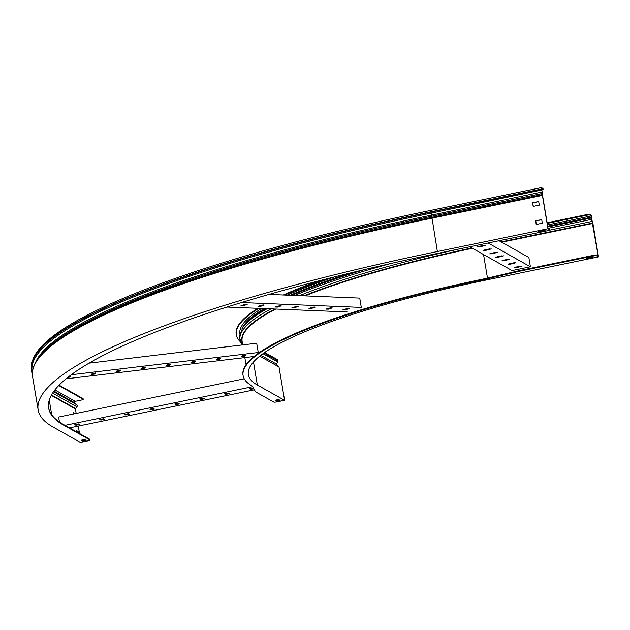 <?xml version="1.0" encoding="UTF-8"?>
<svg xmlns="http://www.w3.org/2000/svg" width="630" height="630" viewBox="0 0 630 630"><rect width="100%" height="100%" fill="white"/><g stroke="black" fill="none" stroke-linecap="round" stroke-linejoin="round"><path stroke-width="0.94" d="M325.19 279.255A324.544 56.33 170.5 0 0 284.784 295.06M258.93 308.353A324.544 56.33 170.5 0 0 236.282 334.837A324.544 56.33 170.5 0 0 239.975 341.373M279.31 399.9L276.468 400.483L275.798 400.105M596.515 255.205L596.618 255.819A2.662 0.465 170.5 0 0 593.444 255.993L519.529 271.223L486.628 278.972A324.544 56.33 170.5 0 0 243.101 375.559L242.991 374.937A324.544 56.33 -9.5 0 1 486.525 278.35L519.427 270.609L593.334 255.378A2.662 0.465 -9.5 0 1 596.515 255.205L598.248 256.174L591.664 219.374L591.704 217.106L591.287 215.932L589.806 215.098A2.662 0.465 170.5 0 0 586.624 215.271L586.522 214.657A2.662 0.465 -9.5 0 1 589.696 214.483L589.806 215.098M592.263 256.898L586.829 257.985M318.433 280.988A324.544 56.33 170.5 0 0 283.421 295.005M257.883 308.314A324.544 56.33 170.5 0 0 236.179 334.215L236.282 334.837M243.101 375.559A324.544 56.33 170.5 0 0 252.252 386.064L255.559 391.836L273.759 402.066A2.662 0.465 170.5 0 0 276.94 401.893L284.587 400.318L279.003 366.983A1.173 1.126 -60.7 0 0 278.46 366.195L276.609 365.156A0.795 0.772 119.3 0 1 276.373 364.022L277.751 361.99A1.433 1.386 -60.7 0 0 277.995 360.919L277.94 360.628A1.701 1.638 -60.7 0 0 277.145 359.478L264.679 352.477M519.529 271.223L519.427 270.609M596.618 255.819L598.5 256.882L487.888 279.673A319.229 55.408 170.5 0 0 248.346 374.677A319.229 55.408 170.5 0 0 257.347 385.017L253.496 361.974M589.696 214.483L591.176 215.31L591.861 217.192L591.846 219.87L592.924 223.548L598.5 256.882M547.234 223.39L586.624 215.271M547.123 222.768L586.522 214.657M284.587 400.318L257.347 385.017M593.098 257.371L592.216 256.875L586.105 258.135L586.979 258.631L593.098 257.371M280.145 400.365L278.633 399.522L275.066 400.255L276.57 401.105L280.145 400.365M586.979 258.631L586.876 258.009M276.57 401.105L276.468 400.483M486.628 278.972L486.525 278.35M59.456 422.037L58.621 417.052L244.243 378.803M252.614 386.702L65 425.36M225.753 394.356L229.367 393.687L228.312 393.057L224.689 393.734L225.753 394.356L225.123 393.443M253.323 387.93L249.669 388.592L250.724 389.214L253.851 388.852M254.394 389.805L69.52 427.904M200.773 399.507L204.396 398.829L203.332 398.207L199.718 398.885L200.773 399.507L200.143 398.593M175.794 404.657L179.416 403.98L178.361 403.358L174.738 404.027L175.794 404.657L175.164 403.735M150.814 409.799L154.437 409.122L153.381 408.5L149.759 409.177L150.814 409.799L150.192 408.886M125.843 414.949L129.457 414.272L128.402 413.65L124.779 414.32L125.843 414.949L125.212 414.036M100.863 420.092L104.486 419.423L103.43 418.792L99.808 419.47L100.863 420.092L100.233 419.178M75.883 425.242L79.506 424.565L78.451 423.943L74.828 424.62L75.883 425.242L75.261 424.329M228.84 393.356L225.642 393.742M253.536 388.3L250.102 388.3M203.86 398.499L200.671 398.885M178.881 403.649L175.691 404.035M153.901 408.799L150.712 409.177M128.929 413.941L125.732 414.327M103.95 419.092L100.761 419.478M78.971 424.234L75.781 424.62M499.062 240.739L528.861 257.481L530.413 266.789L512.064 270.569L469.744 246.787M530.413 266.789L488.092 243.007M509.536 263.663L508.142 264.222L510.418 264.159L515.891 262.765L509.536 263.663M515.687 267.12L514.293 267.679L516.568 267.616L522.042 266.222L515.687 267.12M503.386 260.214L501.992 260.765L504.268 260.702L509.741 259.308L503.386 260.214M497.235 256.757L495.841 257.308L498.117 257.245L503.591 255.851L497.235 256.757M491.085 253.299L489.691 253.851L491.967 253.795L497.44 252.402L491.085 253.299M484.935 249.842L483.541 250.393L485.817 250.338L491.29 248.945L484.935 249.842M478.784 246.385L477.39 246.944L479.666 246.881L485.139 245.487L478.784 246.385M514.427 262.694L509.497 263.671M520.577 266.143L515.647 267.128M508.276 259.237L503.346 260.221M502.126 255.78L497.196 256.764M495.975 252.323L491.046 253.307M489.825 248.866L484.895 249.85M483.675 245.409L478.745 246.393M89.082 363.148L256.686 343.232L258.245 352.532L71.261 374.748M216.232 359.643L219.807 359.218L220.846 358.234L217.224 358.753L216.232 359.643M241.227 356.675L244.802 356.249L245.842 355.265L242.219 355.785L241.227 356.675M253.78 356.533L66.024 378.843M191.237 362.612L194.812 362.187L195.851 361.21L192.229 361.73L191.237 362.612M166.241 365.581L169.816 365.164L170.856 364.179L167.233 364.699L166.241 365.581M141.246 368.558L144.821 368.133L145.861 367.148L142.238 367.668L141.246 368.558M116.251 371.527L119.826 371.101L120.865 370.117L117.251 370.637L116.251 371.527M91.263 374.496L94.831 374.07L95.87 373.086L92.256 373.606L91.263 374.496M67.481 377.654L69.836 377.039L70.875 376.055L69.662 375.952M220.256 358.1L216.673 359.257M245.251 355.131L241.668 356.289M195.261 361.069L191.678 362.226M170.265 364.038L166.682 365.195M145.27 367.014L141.687 368.164M120.283 369.983L116.692 371.133M95.287 372.952L91.697 374.102M70.292 375.921L68.497 376.858M269.01 294.423L359.738 298.1L361.297 307.409L241.503 302.55M325.93 309.086L328.356 309.188L332.128 307.826L325.93 309.086M342.917 309.779L345.342 309.873L349.122 308.511L342.917 309.779M347.106 311.929L226.957 307.062M308.936 308.401L311.362 308.495L315.142 307.133L308.936 308.401M291.95 307.708L294.375 307.81L298.155 306.448L291.95 307.708M274.964 307.023L277.389 307.117L281.161 305.755L274.964 307.023M257.969 306.337L260.403 306.432L264.175 305.07L257.969 306.337M240.983 305.644L243.408 305.747L247.188 304.385L240.983 305.644M330.884 307.724L326.442 308.92M347.878 308.416L343.429 309.613M313.898 307.038L309.456 308.235M296.911 306.345L292.47 307.55M279.925 305.66L275.475 306.857M262.93 304.967L258.489 306.172M245.944 304.282L241.503 305.479M547.99 228.737L437.377 251.527A532.043 92.35 -9.5 0 0 38.139 409.862A532.043 92.35 -9.5 0 0 53.148 427.093L80.38 442.394L88.027 440.819A2.662 0.465 170.5 0 0 90.027 440.031A2.662 0.465 170.5 0 0 89.948 439.945L63.339 424.99A521.404 90.499 -9.5 0 1 48.636 408.106A521.404 90.499 -9.5 0 1 439.882 252.937L547.95 230.667A2.662 0.465 170.5 0 0 549.943 229.879A2.662 0.465 170.5 0 0 549.872 229.792L547.99 228.737L542.414 195.402L542.501 192.874L541.343 189.047L541.406 187.606L542.95 188.449A2.662 0.465 -9.5 0 1 543.028 188.535A2.662 0.465 -9.5 0 1 542.981 188.638M76.167 413.438L75.419 408.941A0.535 0.512 119.3 0 1 75.529 408.508L76.923 406.791A1.433 1.386 -60.7 0 0 76.663 404.72L74.718 403.373A0.795 0.772 119.3 0 1 74.403 402.869L74.356 402.586A1.063 1.024 119.3 0 1 75.198 401.341L81.215 400.097A2.662 0.465 170.5 0 0 83.207 399.31A2.662 0.465 170.5 0 0 83.136 399.223L58.747 385.521M549.872 229.792L549.769 229.17L548.037 228.202L542.564 195.489L542.65 192.961L541.501 189.126L541.532 188.228L543.06 189.071L542.95 188.449M79.53 433.527L78.285 426.093M73.86 413.918L73.647 412.626L75.183 413.642M76.891 432.046L76.671 430.715L78.175 431.558L78.403 432.897M73.734 413.146L74.568 413.768M76.758 431.235L77.703 432.503M89.948 439.945L89.846 439.323L63.236 424.376A521.404 90.499 -9.5 0 1 48.589 407.799M83.136 399.223L83.034 398.601L59.102 385.158M541.642 189.835A2.662 0.465 170.5 0 0 543.131 189.157A2.662 0.465 170.5 0 0 543.06 189.071M536.335 224.453L535.752 220.949L541.737 219.713M533.311 206.364L532.72 202.86L538.705 201.624M544.257 230.163L538.831 231.249M85.302 439.874L82.459 440.457L81.79 440.087M535.595 220.862L541.713 219.602L542.32 223.217L536.201 224.477L535.752 220.949M538.689 201.513L539.296 205.136L533.177 206.396L532.57 202.773L538.689 201.513M81.057 440.236L84.625 439.496L86.137 440.346L82.569 441.079L81.057 440.236M538.099 231.399L544.218 230.139L545.092 230.627L538.981 231.895L538.099 231.399M538.981 231.895L538.878 231.273M82.569 441.079L82.459 440.457M74.537 413.595L75.151 413.469M77.569 431.684L78.175 431.558M239.746 333.364A320.93 55.708 -9.5 0 1 261.576 308.464M287.248 295.163A320.93 55.708 -9.5 0 1 335.294 276.704M593.444 255.993L593.334 255.378M592.68 222.626L592.657 223.044L501.133 241.904M592.05 221.02L592.035 221.445L549.581 230.186M591.846 219.87L591.664 219.374L548.25 228.32M591.972 218.413L591.79 217.917L547.832 226.973M547.494 224.957L591.287 215.932M547.698 226.178L591.704 217.106M547.746 226.469L591.759 217.397M501.708 242.227L592.775 223.461M487.486 278.121L483.541 254.544M242.014 328.679A319.867 55.519 -9.5 0 1 264.104 308.566M290.249 295.289A319.867 55.519 -9.5 0 1 352.454 272.483M242.644 327.757A319.867 55.519 -9.5 0 1 264.608 308.59M290.895 295.312A319.867 55.519 -9.5 0 1 356.832 271.428M267.151 308.692A321.836 55.865 -9.5 0 0 242.897 327.403L244.314 325.482A320.095 55.558 -9.5 0 1 265.387 308.621M291.966 295.352A320.095 55.558 -9.5 0 1 364.904 269.498M294.643 295.462A321.836 55.865 -9.5 0 1 391.025 263.466M242.266 344.949A321.749 55.849 -9.5 0 1 271.034 308.85M299.518 295.659A321.749 55.849 -9.5 0 1 459.916 248.811M242.385 342.94A320.056 55.55 -9.5 0 1 274.869 308.999M303.936 295.84A320.056 55.55 -9.5 0 1 471.846 247.968M242.715 344.893L242.141 341.452A319.867 55.519 -9.5 0 1 275.775 309.039M305.022 295.887A319.867 55.519 -9.5 0 1 472.421 248.291M277.94 360.628L264.127 352.863M277.995 360.919L263.915 353.013M277.751 361.99L262.978 353.682M276.373 364.022L260.828 355.288M276.609 365.156L278.46 366.195M279.003 366.983L259.733 356.155M250.622 388.592L250.724 389.214M516.458 266.994L516.568 267.616M520.538 266.151L520.64 266.774M510.308 263.537L510.418 264.159M514.387 262.702L514.49 263.316M504.158 260.088L504.268 260.702M508.237 259.245L508.339 259.867M498.007 256.63L498.117 257.245M502.086 255.788L502.189 256.41M491.857 253.173L491.967 253.795M495.936 252.331L496.038 252.953M485.706 249.716L485.817 250.338M489.786 248.874L489.888 249.496M479.556 246.259L479.666 246.881M483.635 245.416L483.738 246.039M244.7 355.635L244.802 356.249M219.705 358.604L219.807 359.218M194.709 361.573L194.812 362.187M169.714 364.542L169.816 365.164M144.719 367.51L144.821 368.133M119.724 370.479L119.826 371.101M94.728 373.448L94.831 374.07M69.733 376.417L69.836 377.039M345.24 309.259L345.342 309.873M348.414 308.377L348.492 308.873M328.254 308.566L328.356 309.188M331.427 307.692L331.506 308.18M311.259 307.881L311.362 308.495M314.433 306.999L314.52 307.495M294.273 307.188L294.375 307.81M297.447 306.314L297.533 306.802M277.287 306.503L277.389 307.117M280.46 305.621L280.539 306.117M260.292 305.81L260.403 306.432M263.474 304.936L263.553 305.424M243.306 305.125L243.408 305.747M246.48 304.243L246.566 304.739M35.508 362.573A529.885 91.972 -9.5 0 1 431.739 215.09L542.383 191.922M437.377 251.527L430.794 210.396L541.351 187.645M76.923 406.791L52.605 393.128M75.419 408.941L51.274 395.372M51.731 414.863L49.258 400.097M32.366 372.527A531.625 92.279 -9.5 0 1 431.046 213.168L541.69 190M542.54 195.119L542.367 194.583L431.747 217.382A531.625 92.279 -9.5 0 0 41.328 354.517L42.738 352.926A529.932 91.988 -9.5 0 1 431.92 216.224L542.532 193.434L542.706 193.961M63.339 424.99L63.236 424.376M75.198 401.341L54.889 389.931M74.356 402.586L53.975 391.135M74.403 402.869L53.841 391.317M74.718 403.373L53.676 391.553M76.663 404.72L53.55 391.734M75.529 408.508L51.479 394.994M541.398 189.331L430.778 212.129A532.043 92.35 -9.5 0 0 31.547 370.464L31.5 370.18A532.043 92.35 -9.5 0 1 430.731 211.838L541.343 189.047M41.328 354.517C34.414 362.25 31.492 369.589 32.563 376.535A532.043 92.35 -9.5 0 1 431.794 218.193L542.414 195.402M242.897 327.403L239.164 336.57L242.156 344.957M246.039 364.762L244.842 357.596M31.5 370.18C29.571 354.635 45.699 339.83 67.323 326.387C85.971 314.803 111.022 302.841 142.49 290.517C217.61 261.434 313.709 234.722 430.794 210.396L541.406 187.606M31.547 370.464L32.327 373.464M38.139 409.862L32.563 376.535M83.105 398.688L83.207 399.31M89.917 439.409L90.027 440.031M549.943 229.879L549.84 229.257M543.131 189.157L543.028 188.535"/></g></svg>
